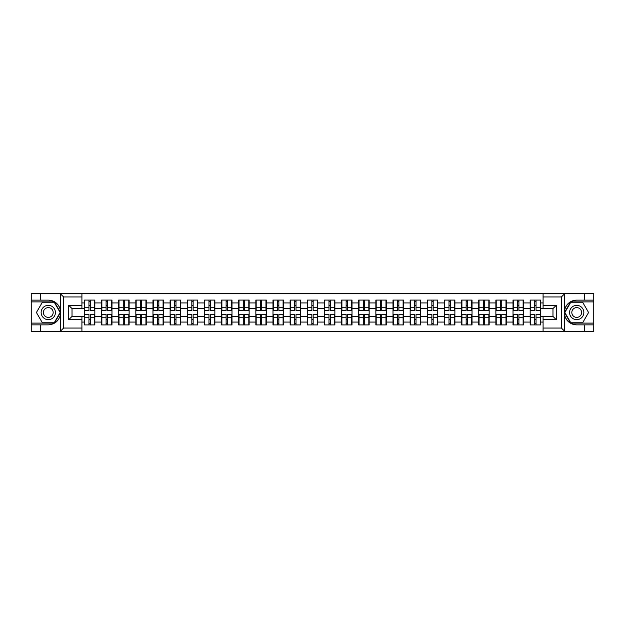 <?xml version="1.0" encoding="UTF-8"?>
<svg xmlns="http://www.w3.org/2000/svg" width="625" height="625" viewBox="0 0 625 625"><rect width="100%" height="100%" fill="white"/><g stroke="black" fill="none" stroke-linecap="round" stroke-linejoin="round"><path stroke-width="0.94" d="M561 331.352L593.75 331.352L593.75 301.891L570.594 301.891L564.469 312.5L570.594 323.109L593.75 323.109M81.914 331.352L543.086 331.352L543.086 316.398L552.977 316.398L552.977 308.602L543.086 308.602L543.086 293.648L81.914 293.648L81.914 308.602L72.023 308.602L72.023 316.398L81.914 316.398L81.914 331.352L60.219 331.352L63.617 328.055L81.914 328.055M60.219 331.352L31.25 331.352L31.25 324.867L40.703 324.867L40.703 331.352L64 331.352M543.086 302.938L540.609 302.938L540.609 300.078L530.172 300.078L530.172 308.43L523.469 308.43L523.469 316.57L530.172 316.57L530.172 308.43M543.086 322.062L540.609 322.062L540.609 324.922L530.172 324.922L530.172 322.062L523.469 322.062L523.469 324.922L513.023 324.922L513.023 322.062L506.32 322.062L506.32 324.922L495.875 324.922L495.875 322.062L489.172 322.062L489.172 324.922L478.734 324.922L478.734 322.062L472.031 322.062L472.031 324.922L461.586 324.922L461.586 322.062L454.883 322.062L454.883 324.922L444.445 324.922L444.445 322.062L437.734 322.062L437.734 324.922L427.297 324.922L427.297 322.062L420.594 322.062L420.594 324.922L410.148 324.922L410.148 322.062L403.445 322.062L403.445 324.922L393.008 324.922L393.008 322.062L386.305 322.062L386.305 324.922L375.859 324.922L375.859 322.062L369.156 322.062L369.156 324.922L358.719 324.922L358.719 322.062L352.008 322.062L352.008 324.922L341.57 324.922L341.57 322.062L334.867 322.062L334.867 324.922L324.422 324.922L324.422 322.062L317.719 322.062L317.719 324.922L307.281 324.922L307.281 322.062L300.578 322.062L300.578 324.922L290.133 324.922L290.133 322.062L283.43 322.062L283.43 324.922L272.992 324.922L272.992 322.062L266.281 322.062L266.281 324.922L255.844 324.922L255.844 322.062L249.141 322.062L249.141 324.922L238.695 324.922L238.695 322.062L231.992 322.062L231.992 324.922L221.555 324.922L221.555 322.062L214.852 322.062L214.852 324.922L204.406 324.922L204.406 322.062L197.703 322.062L197.703 324.922L187.266 324.922L187.266 322.062L180.555 322.062L180.555 324.922L170.117 324.922L170.117 322.062L163.414 322.062L163.414 324.922L152.969 324.922L152.969 322.062L146.266 322.062L146.266 324.922L135.828 324.922L135.828 322.062L129.125 322.062L129.125 324.922L118.68 324.922L118.68 322.062L111.977 322.062L111.977 324.922L101.531 324.922L101.531 322.062L94.828 322.062L94.828 324.922L84.391 324.922L84.391 322.062L81.914 322.062M81.914 302.938L84.391 302.938L84.391 308.43L81.914 308.43M530.172 302.938L523.469 302.938L523.469 300.078L513.023 300.078L513.023 302.938L506.32 302.938L506.32 300.078L495.875 300.078L495.875 302.938L489.172 302.938L489.172 300.078L478.734 300.078L478.734 302.938L472.031 302.938L472.031 300.078L461.586 300.078L461.586 302.938L454.883 302.938L454.883 300.078L444.445 300.078L444.445 302.938L437.734 302.938L437.734 300.078L427.297 300.078L427.297 302.938L420.594 302.938L420.594 300.078L410.148 300.078L410.148 302.938L403.445 302.938L403.445 300.078L393.008 300.078L393.008 302.938L386.305 302.938L386.305 300.078L375.859 300.078L375.859 302.938L369.156 302.938L369.156 300.078L358.719 300.078L358.719 302.938L352.008 302.938L352.008 300.078L341.57 300.078L341.57 302.938L334.867 302.938L334.867 300.078L324.422 300.078L324.422 302.938L317.719 302.938L317.719 300.078L307.281 300.078L307.281 302.938L300.578 302.938L300.578 300.078L290.133 300.078L290.133 302.938L283.43 302.938L283.43 300.078L272.992 300.078L272.992 302.938L266.281 302.938L266.281 300.078L255.844 300.078L255.844 302.938L249.141 302.938L249.141 300.078L238.695 300.078L238.695 302.938L231.992 302.938L231.992 300.078L221.555 300.078L221.555 302.938L214.852 302.938L214.852 300.078L204.406 300.078L204.406 302.938L197.703 302.938L197.703 300.078L187.266 300.078L187.266 302.938L180.555 302.938L180.555 300.078L170.117 300.078L170.117 302.938L163.414 302.938L163.414 300.078L152.969 300.078L152.969 302.938L146.266 302.938L146.266 300.078L135.828 300.078L135.828 302.938L129.125 302.938L129.125 300.078L118.68 300.078L118.68 302.938L111.977 302.938L111.977 300.078L101.531 300.078L101.531 302.938L94.828 302.938L94.828 300.078L84.391 300.078L84.391 302.938M530.172 316.57L530.172 322.062M523.469 316.57L523.469 322.062M523.469 302.938L523.469 308.43M506.32 316.57L513.023 316.57L513.023 308.43L506.32 308.43L506.32 322.062M513.023 316.57L513.023 322.062M513.023 302.938L513.023 308.43M506.32 302.938L506.32 308.43M489.172 316.57L495.875 316.57L495.875 308.43L489.172 308.43L489.172 322.062M495.875 316.57L495.875 322.062M495.875 302.938L495.875 308.43M489.172 302.938L489.172 308.43M472.031 316.57L478.734 316.57L478.734 308.43L472.031 308.43L472.031 322.062M478.734 316.57L478.734 322.062M478.734 302.938L478.734 308.43M472.031 302.938L472.031 308.43M454.883 316.57L461.586 316.57L461.586 308.43L454.883 308.43L454.883 322.062M461.586 316.57L461.586 322.062M461.586 302.938L461.586 308.43M454.883 302.938L454.883 308.43M437.734 316.57L444.445 316.57L444.445 308.43L437.734 308.43L437.734 322.062M444.445 316.57L444.445 322.062M444.445 302.938L444.445 308.43M437.734 302.938L437.734 308.43M420.594 316.57L427.297 316.57L427.297 308.43L420.594 308.43L420.594 322.062M427.297 316.57L427.297 322.062M427.297 302.938L427.297 308.43M420.594 302.938L420.594 308.43M403.445 316.57L410.148 316.57L410.148 308.43L403.445 308.43L403.445 322.062M410.148 316.57L410.148 322.062M410.148 302.938L410.148 308.43M403.445 302.938L403.445 308.43M386.305 316.57L393.008 316.57L393.008 308.43L386.305 308.43L386.305 322.062M393.008 316.57L393.008 322.062M393.008 302.938L393.008 308.43M386.305 302.938L386.305 308.43M369.156 316.57L375.859 316.57L375.859 308.43L369.156 308.43L369.156 322.062M375.859 316.57L375.859 322.062M375.859 302.938L375.859 308.43M369.156 302.938L369.156 308.43M352.008 316.57L358.719 316.57L358.719 308.43L352.008 308.43L352.008 322.062M358.719 316.57L358.719 322.062M358.719 302.938L358.719 308.43M352.008 302.938L352.008 308.43M334.867 316.57L341.57 316.57L341.57 308.43L334.867 308.43L334.867 322.062M341.57 316.57L341.57 322.062M341.57 302.938L341.57 308.43M334.867 302.938L334.867 308.43M317.719 316.57L324.422 316.57L324.422 308.43L317.719 308.43L317.719 322.062M324.422 316.57L324.422 322.062M324.422 302.938L324.422 308.43M317.719 302.938L317.719 308.43M300.578 316.57L307.281 316.57L307.281 308.43L300.578 308.43L300.578 322.062M307.281 316.57L307.281 322.062M307.281 302.938L307.281 308.43M300.578 302.938L300.578 308.43M283.43 316.57L290.133 316.57L290.133 308.43L283.43 308.43L283.43 322.062M290.133 316.57L290.133 322.062M290.133 302.938L290.133 308.43M283.43 302.938L283.43 308.43M266.281 316.57L272.992 316.57L272.992 308.43L266.281 308.43L266.281 322.062M272.992 316.57L272.992 322.062M272.992 302.938L272.992 308.43M266.281 302.938L266.281 308.43M249.141 316.57L255.844 316.57L255.844 308.43L249.141 308.43L249.141 322.062M255.844 316.57L255.844 322.062M255.844 302.938L255.844 308.43M249.141 302.938L249.141 308.43M231.992 316.57L238.695 316.57L238.695 308.43L231.992 308.43L231.992 322.062M238.695 316.57L238.695 322.062M238.695 302.938L238.695 308.43M231.992 302.938L231.992 308.43M214.852 316.57L221.555 316.57L221.555 308.43L214.852 308.43L214.852 322.062M221.555 316.57L221.555 322.062M221.555 302.938L221.555 308.43M214.852 302.938L214.852 308.43M197.703 316.57L204.406 316.57L204.406 308.43L197.703 308.43L197.703 322.062M204.406 316.57L204.406 322.062M204.406 302.938L204.406 308.43M197.703 302.938L197.703 308.43M180.555 316.57L187.266 316.57L187.266 308.43L180.555 308.43L180.555 322.062M187.266 316.57L187.266 322.062M187.266 302.938L187.266 308.43M180.555 302.938L180.555 308.43M163.414 316.57L170.117 316.57L170.117 308.43L163.414 308.43L163.414 322.062M170.117 316.57L170.117 322.062M170.117 302.938L170.117 308.43M163.414 302.938L163.414 308.43M146.266 316.57L152.969 316.57L152.969 308.43L146.266 308.43L146.266 322.062M152.969 316.57L152.969 322.062M152.969 302.938L152.969 308.43M146.266 302.938L146.266 308.43M129.125 316.57L135.828 316.57L135.828 308.43L129.125 308.43L129.125 322.062M135.828 316.57L135.828 322.062M135.828 302.938L135.828 308.43M129.125 302.938L129.125 308.43M111.977 316.57L118.68 316.57L118.68 308.43L111.977 308.43L111.977 322.062M118.68 316.57L118.68 322.062M118.68 302.938L118.68 308.43M111.977 302.938L111.977 308.43M94.828 316.57L101.531 316.57L101.531 308.43L94.828 308.43L94.828 322.062M101.531 316.57L101.531 322.062M101.531 302.938L101.531 308.43M94.828 302.938L94.828 308.43M81.914 316.57L84.391 316.57L84.391 308.43M84.391 316.57L84.391 322.062M64 293.648L31.25 293.648L31.25 323.109L54.406 323.109L60.531 312.5L54.406 301.891L31.25 301.891M543.086 308.43L540.609 308.43L540.609 316.57L543.086 316.57M540.609 316.57L540.609 322.062M540.609 302.938L540.609 308.43M94.5 300.078L94.5 310.633L90.273 310.633L90.273 300.078M88.953 300.078L88.953 310.633L84.719 310.633L84.719 300.078M88.953 301.508L90.273 301.508M90.273 305.578L88.953 305.578M84.719 324.922L84.719 314.367L88.953 314.367L88.953 324.922M90.273 324.922L90.273 314.367L94.5 314.367L94.5 324.922M90.273 323.492L88.953 323.492M88.953 319.422L90.273 319.422M44.711 306.312A7.141 7.141 0 0 0 42.102 316.07A7.141 7.141 0 0 0 51.859 318.688A7.141 7.141 0 0 0 54.469 308.93A7.141 7.141 0 0 0 44.711 306.312M45.844 308.266A4.891 4.891 0 0 0 44.047 314.945A4.891 4.891 0 0 0 50.734 316.734A4.891 4.891 0 0 0 52.523 310.055A4.891 4.891 0 0 0 45.844 308.266M60.148 312.5L54.219 322.773L42.352 322.773L36.422 312.5L42.352 302.227L54.219 302.227L60.148 312.5M580.289 306.312A7.141 7.141 0 0 0 570.531 308.93A7.141 7.141 0 0 0 573.141 318.688A7.141 7.141 0 0 0 582.898 316.07A7.141 7.141 0 0 0 580.289 306.312M579.156 308.266A4.891 4.891 0 0 0 572.477 310.055A4.891 4.891 0 0 0 574.266 316.734A4.891 4.891 0 0 0 580.953 314.945A4.891 4.891 0 0 0 579.156 308.266M582.648 322.773L570.781 322.773L564.852 312.5L570.781 302.227L582.648 302.227L588.578 312.5L582.648 322.773M40.703 324.867L48.289 324.867C54.672 324.391 58.711 321.062 60.414 314.891L60.414 310.109C58.711 303.938 54.672 300.609 48.289 300.133L31.25 300.133M31.25 324.867L31.25 323.109M81.914 296.945L63.617 296.945L60.219 293.648L40.703 293.648L40.703 300.133M60.219 293.648L81.914 293.648M48.289 300.133A12.367 12.367 0 0 1 60.414 310.109L60.414 293.75M72.023 308.602L68.727 305.305L81.914 305.305M81.914 319.695L68.727 319.695L72.023 316.398M543.086 293.648L564.781 293.648L561.383 296.945L543.086 296.945M584.297 300.133L584.297 293.648L593.75 293.648L593.75 300.133L576.711 300.133C570.328 300.609 566.289 303.938 564.586 310.109L564.586 314.891C566.289 321.062 570.328 324.391 576.711 324.867L593.75 324.867M564.781 293.648L584.297 293.648M593.75 300.133L593.75 301.891M543.086 328.055L561.383 328.055L564.781 331.352L584.297 331.352L584.297 324.867M564.781 331.352L543.086 331.352M576.711 324.867A12.367 12.367 0 0 1 564.352 312.5A12.367 12.367 0 0 1 576.711 300.133M552.977 316.398L556.273 319.695L543.086 319.695M543.086 305.305L556.273 305.305L552.977 308.602M111.648 300.078L111.648 310.633L107.414 310.633L107.414 300.078M106.094 300.078L106.094 310.633L101.867 310.633L101.867 300.078M106.094 301.508L107.414 301.508M107.414 305.578L106.094 305.578M128.789 300.078L128.789 310.633L124.562 310.633L124.562 300.078M123.242 300.078L123.242 310.633L119.008 310.633L119.008 300.078M123.242 301.508L124.562 301.508M124.562 305.578L123.242 305.578M145.938 300.078L145.938 310.633L141.703 310.633L141.703 300.078M140.391 300.078L140.391 310.633L136.156 310.633L136.156 300.078M140.391 301.508L141.703 301.508M141.703 305.578L140.391 305.578M163.086 300.078L163.086 310.633L158.852 310.633L158.852 300.078M157.531 300.078L157.531 310.633L153.305 310.633L153.305 300.078M157.531 301.508L158.852 301.508M158.852 305.578L157.531 305.578M180.227 300.078L180.227 310.633L176 310.633L176 300.078M174.68 300.078L174.68 310.633L170.445 310.633L170.445 300.078M174.68 301.508L176 301.508M176 305.578L174.68 305.578M101.867 324.922L101.867 314.367L106.094 314.367L106.094 324.922M107.414 324.922L107.414 314.367L111.648 314.367L111.648 324.922M107.414 323.492L106.094 323.492M106.094 319.422L107.414 319.422M119.008 324.922L119.008 314.367L123.242 314.367L123.242 324.922M124.562 324.922L124.562 314.367L128.789 314.367L128.789 324.922M124.562 323.492L123.242 323.492M123.242 319.422L124.562 319.422M136.156 324.922L136.156 314.367L140.391 314.367L140.391 324.922M141.703 324.922L141.703 314.367L145.938 314.367L145.938 324.922M141.703 323.492L140.391 323.492M140.391 319.422L141.703 319.422M153.305 324.922L153.305 314.367L157.531 314.367L157.531 324.922M158.852 324.922L158.852 314.367L163.086 314.367L163.086 324.922M158.852 323.492L157.531 323.492M157.531 319.422L158.852 319.422M170.445 324.922L170.445 314.367L174.68 314.367L174.68 324.922M176 324.922L176 314.367L180.227 314.367L180.227 324.922M176 323.492L174.68 323.492M174.68 319.422L176 319.422M197.375 300.078L197.375 310.633L193.141 310.633L193.141 300.078M191.82 300.078L191.82 310.633L187.594 310.633L187.594 300.078M191.82 301.508L193.141 301.508M193.141 305.578L191.82 305.578M187.594 324.922L187.594 314.367L191.82 314.367L191.82 324.922M193.141 324.922L193.141 314.367L197.375 314.367L197.375 324.922M193.141 323.492L191.82 323.492M191.82 319.422L193.141 319.422M214.516 300.078L214.516 310.633L210.289 310.633L210.289 300.078M208.969 300.078L208.969 310.633L204.734 310.633L204.734 300.078M208.969 301.508L210.289 301.508M210.289 305.578L208.969 305.578M204.734 324.922L204.734 314.367L208.969 314.367L208.969 324.922M210.289 324.922L210.289 314.367L214.516 314.367L214.516 324.922M210.289 323.492L208.969 323.492M208.969 319.422L210.289 319.422M231.664 300.078L231.664 310.633L227.43 310.633L227.43 300.078M226.117 300.078L226.117 310.633L221.883 310.633L221.883 300.078M226.117 301.508L227.43 301.508M227.43 305.578L226.117 305.578M221.883 324.922L221.883 314.367L226.117 314.367L226.117 324.922M227.43 324.922L227.43 314.367L231.664 314.367L231.664 324.922M227.43 323.492L226.117 323.492M226.117 319.422L227.43 319.422M248.812 300.078L248.812 310.633L244.578 310.633L244.578 300.078M243.258 300.078L243.258 310.633L239.031 310.633L239.031 300.078M243.258 301.508L244.578 301.508M244.578 305.578L243.258 305.578M239.031 324.922L239.031 314.367L243.258 314.367L243.258 324.922M244.578 324.922L244.578 314.367L248.812 314.367L248.812 324.922M244.578 323.492L243.258 323.492M243.258 319.422L244.578 319.422M265.953 300.078L265.953 310.633L261.727 310.633L261.727 300.078M260.406 300.078L260.406 310.633L256.172 310.633L256.172 300.078M260.406 301.508L261.727 301.508M261.727 305.578L260.406 305.578M256.172 324.922L256.172 314.367L260.406 314.367L260.406 324.922M261.727 324.922L261.727 314.367L265.953 314.367L265.953 324.922M261.727 323.492L260.406 323.492M260.406 319.422L261.727 319.422M283.102 300.078L283.102 310.633L278.867 310.633L278.867 300.078M277.547 300.078L277.547 310.633L273.32 310.633L273.32 300.078M277.547 301.508L278.867 301.508M278.867 305.578L277.547 305.578M273.32 324.922L273.32 314.367L277.547 314.367L277.547 324.922M278.867 324.922L278.867 314.367L283.102 314.367L283.102 324.922M278.867 323.492L277.547 323.492M277.547 319.422L278.867 319.422M300.242 300.078L300.242 310.633L296.016 310.633L296.016 300.078M294.695 300.078L294.695 310.633L290.461 310.633L290.461 300.078M294.695 301.508L296.016 301.508M296.016 305.578L294.695 305.578M290.461 324.922L290.461 314.367L294.695 314.367L294.695 324.922M296.016 324.922L296.016 314.367L300.242 314.367L300.242 324.922M296.016 323.492L294.695 323.492M294.695 319.422L296.016 319.422M317.391 300.078L317.391 310.633L313.156 310.633L313.156 300.078M311.844 300.078L311.844 310.633L307.609 310.633L307.609 300.078M311.844 301.508L313.156 301.508M313.156 305.578L311.844 305.578M307.609 324.922L307.609 314.367L311.844 314.367L311.844 324.922M313.156 324.922L313.156 314.367L317.391 314.367L317.391 324.922M313.156 323.492L311.844 323.492M311.844 319.422L313.156 319.422M334.539 300.078L334.539 310.633L330.305 310.633L330.305 300.078M328.984 300.078L328.984 310.633L324.758 310.633L324.758 300.078M328.984 301.508L330.305 301.508M330.305 305.578L328.984 305.578M324.758 324.922L324.758 314.367L328.984 314.367L328.984 324.922M330.305 324.922L330.305 314.367L334.539 314.367L334.539 324.922M330.305 323.492L328.984 323.492M328.984 319.422L330.305 319.422M351.68 300.078L351.68 310.633L347.453 310.633L347.453 300.078M346.133 300.078L346.133 310.633L341.898 310.633L341.898 300.078M346.133 301.508L347.453 301.508M347.453 305.578L346.133 305.578M341.898 324.922L341.898 314.367L346.133 314.367L346.133 324.922M347.453 324.922L347.453 314.367L351.68 314.367L351.68 324.922M347.453 323.492L346.133 323.492M346.133 319.422L347.453 319.422M368.828 300.078L368.828 310.633L364.594 310.633L364.594 300.078M363.273 300.078L363.273 310.633L359.047 310.633L359.047 300.078M363.273 301.508L364.594 301.508M364.594 305.578L363.273 305.578M359.047 324.922L359.047 314.367L363.273 314.367L363.273 324.922M364.594 324.922L364.594 314.367L368.828 314.367L368.828 324.922M364.594 323.492L363.273 323.492M363.273 319.422L364.594 319.422M385.969 300.078L385.969 310.633L381.742 310.633L381.742 300.078M380.422 300.078L380.422 310.633L376.188 310.633L376.188 300.078M380.422 301.508L381.742 301.508M381.742 305.578L380.422 305.578M376.188 324.922L376.188 314.367L380.422 314.367L380.422 324.922M381.742 324.922L381.742 314.367L385.969 314.367L385.969 324.922M381.742 323.492L380.422 323.492M380.422 319.422L381.742 319.422M403.117 300.078L403.117 310.633L398.883 310.633L398.883 300.078M397.57 300.078L397.57 310.633L393.336 310.633L393.336 300.078M397.57 301.508L398.883 301.508M398.883 305.578L397.57 305.578M393.336 324.922L393.336 314.367L397.57 314.367L397.57 324.922M398.883 324.922L398.883 314.367L403.117 314.367L403.117 324.922M398.883 323.492L397.57 323.492M397.57 319.422L398.883 319.422M420.266 300.078L420.266 310.633L416.031 310.633L416.031 300.078M414.711 300.078L414.711 310.633L410.484 310.633L410.484 300.078M414.711 301.508L416.031 301.508M416.031 305.578L414.711 305.578M410.484 324.922L410.484 314.367L414.711 314.367L414.711 324.922M416.031 324.922L416.031 314.367L420.266 314.367L420.266 324.922M416.031 323.492L414.711 323.492M414.711 319.422L416.031 319.422M437.406 300.078L437.406 310.633L433.18 310.633L433.18 300.078M431.859 300.078L431.859 310.633L427.625 310.633L427.625 300.078M431.859 301.508L433.18 301.508M433.18 305.578L431.859 305.578M427.625 324.922L427.625 314.367L431.859 314.367L431.859 324.922M433.18 324.922L433.18 314.367L437.406 314.367L437.406 324.922M433.18 323.492L431.859 323.492M431.859 319.422L433.18 319.422M454.555 300.078L454.555 310.633L450.32 310.633L450.32 300.078M449 300.078L449 310.633L444.773 310.633L444.773 300.078M449 301.508L450.32 301.508M450.32 305.578L449 305.578M444.773 324.922L444.773 314.367L449 314.367L449 324.922M450.32 324.922L450.32 314.367L454.555 314.367L454.555 324.922M450.32 323.492L449 323.492M449 319.422L450.32 319.422M471.695 300.078L471.695 310.633L467.469 310.633L467.469 300.078M466.148 300.078L466.148 310.633L461.914 310.633L461.914 300.078M466.148 301.508L467.469 301.508M467.469 305.578L466.148 305.578M461.914 324.922L461.914 314.367L466.148 314.367L466.148 324.922M467.469 324.922L467.469 314.367L471.695 314.367L471.695 324.922M467.469 323.492L466.148 323.492M466.148 319.422L467.469 319.422M488.844 300.078L488.844 310.633L484.609 310.633L484.609 300.078M483.297 300.078L483.297 310.633L479.063 310.633L479.063 300.078M483.297 301.508L484.609 301.508M484.609 305.578L483.297 305.578M479.063 324.922L479.063 314.367L483.297 314.367L483.297 324.922M484.609 324.922L484.609 314.367L488.844 314.367L488.844 324.922M484.609 323.492L483.297 323.492M483.297 319.422L484.609 319.422M505.992 300.078L505.992 310.633L501.758 310.633L501.758 300.078M500.437 300.078L500.437 310.633L496.211 310.633L496.211 300.078M500.437 301.508L501.758 301.508M501.758 305.578L500.437 305.578M496.211 324.922L496.211 314.367L500.437 314.367L500.437 324.922M501.758 324.922L501.758 314.367L505.992 314.367L505.992 324.922M501.758 323.492L500.437 323.492M500.437 319.422L501.758 319.422M523.133 300.078L523.133 310.633L518.906 310.633L518.906 300.078M517.586 300.078L517.586 310.633L513.352 310.633L513.352 300.078M517.586 301.508L518.906 301.508M518.906 305.578L517.586 305.578M513.352 324.922L513.352 314.367L517.586 314.367L517.586 324.922M518.906 324.922L518.906 314.367L523.133 314.367L523.133 324.922M518.906 323.492L517.586 323.492M517.586 319.422L518.906 319.422M540.281 300.078L540.281 310.633L536.047 310.633L536.047 300.078M534.727 300.078L534.727 310.633L530.5 310.633L530.5 300.078M534.727 301.508L536.047 301.508M536.047 305.578L534.727 305.578M530.5 324.922L530.5 314.367L534.727 314.367L534.727 324.922M536.047 324.922L536.047 314.367L540.281 314.367L540.281 324.922M536.047 323.492L534.727 323.492M534.727 319.422L536.047 319.422M88.953 307.242L84.719 307.242M88.953 310.492L84.719 310.492M94.5 307.242L90.273 307.242M94.5 310.492L90.273 310.492M90.273 317.758L94.5 317.758M90.273 314.508L94.5 314.508M84.719 317.758L88.953 317.758M84.719 314.508L88.953 314.508M60.414 331.25L60.414 314.891M63.617 296.945L63.617 328.055M68.727 319.695L68.727 305.305M564.586 293.75L564.586 310.109M564.586 314.891L564.586 331.25M561.383 328.055L561.383 296.945M556.273 305.305L556.273 319.695M106.094 307.242L101.867 307.242M106.094 310.492L101.867 310.492M111.648 307.242L107.414 307.242M111.648 310.492L107.414 310.492M123.242 307.242L119.008 307.242M123.242 310.492L119.008 310.492M128.789 307.242L124.562 307.242M128.789 310.492L124.562 310.492M140.391 307.242L136.156 307.242M140.391 310.492L136.156 310.492M145.938 307.242L141.703 307.242M145.938 310.492L141.703 310.492M157.531 307.242L153.305 307.242M157.531 310.492L153.305 310.492M163.086 307.242L158.852 307.242M163.086 310.492L158.852 310.492M174.68 307.242L170.445 307.242M174.68 310.492L170.445 310.492M180.227 307.242L176 307.242M180.227 310.492L176 310.492M107.414 317.758L111.648 317.758M107.414 314.508L111.648 314.508M101.867 317.758L106.094 317.758M101.867 314.508L106.094 314.508M124.562 317.758L128.789 317.758M124.562 314.508L128.789 314.508M119.008 317.758L123.242 317.758M119.008 314.508L123.242 314.508M141.703 317.758L145.938 317.758M141.703 314.508L145.938 314.508M136.156 317.758L140.391 317.758M136.156 314.508L140.391 314.508M158.852 317.758L163.086 317.758M158.852 314.508L163.086 314.508M153.305 317.758L157.531 317.758M153.305 314.508L157.531 314.508M176 317.758L180.227 317.758M176 314.508L180.227 314.508M170.445 317.758L174.68 317.758M170.445 314.508L174.68 314.508M191.82 307.242L187.594 307.242M191.82 310.492L187.594 310.492M197.375 307.242L193.141 307.242M197.375 310.492L193.141 310.492M193.141 317.758L197.375 317.758M193.141 314.508L197.375 314.508M187.594 317.758L191.82 317.758M187.594 314.508L191.82 314.508M208.969 307.242L204.734 307.242M208.969 310.492L204.734 310.492M214.516 307.242L210.289 307.242M214.516 310.492L210.289 310.492M210.289 317.758L214.516 317.758M210.289 314.508L214.516 314.508M204.734 317.758L208.969 317.758M204.734 314.508L208.969 314.508M226.117 307.242L221.883 307.242M226.117 310.492L221.883 310.492M231.664 307.242L227.43 307.242M231.664 310.492L227.43 310.492M227.43 317.758L231.664 317.758M227.43 314.508L231.664 314.508M221.883 317.758L226.117 317.758M221.883 314.508L226.117 314.508M243.258 307.242L239.031 307.242M243.258 310.492L239.031 310.492M248.812 307.242L244.578 307.242M248.812 310.492L244.578 310.492M244.578 317.758L248.812 317.758M244.578 314.508L248.812 314.508M239.031 317.758L243.258 317.758M239.031 314.508L243.258 314.508M260.406 307.242L256.172 307.242M260.406 310.492L256.172 310.492M265.953 307.242L261.727 307.242M265.953 310.492L261.727 310.492M261.727 317.758L265.953 317.758M261.727 314.508L265.953 314.508M256.172 317.758L260.406 317.758M256.172 314.508L260.406 314.508M277.547 307.242L273.32 307.242M277.547 310.492L273.32 310.492M283.102 307.242L278.867 307.242M283.102 310.492L278.867 310.492M278.867 317.758L283.102 317.758M278.867 314.508L283.102 314.508M273.32 317.758L277.547 317.758M273.32 314.508L277.547 314.508M294.695 307.242L290.461 307.242M294.695 310.492L290.461 310.492M300.242 307.242L296.016 307.242M300.242 310.492L296.016 310.492M296.016 317.758L300.242 317.758M296.016 314.508L300.242 314.508M290.461 317.758L294.695 317.758M290.461 314.508L294.695 314.508M311.844 307.242L307.609 307.242M311.844 310.492L307.609 310.492M317.391 307.242L313.156 307.242M317.391 310.492L313.156 310.492M313.156 317.758L317.391 317.758M313.156 314.508L317.391 314.508M307.609 317.758L311.844 317.758M307.609 314.508L311.844 314.508M328.984 307.242L324.758 307.242M328.984 310.492L324.758 310.492M334.539 307.242L330.305 307.242M334.539 310.492L330.305 310.492M330.305 317.758L334.539 317.758M330.305 314.508L334.539 314.508M324.758 317.758L328.984 317.758M324.758 314.508L328.984 314.508M346.133 307.242L341.898 307.242M346.133 310.492L341.898 310.492M351.68 307.242L347.453 307.242M351.68 310.492L347.453 310.492M347.453 317.758L351.68 317.758M347.453 314.508L351.68 314.508M341.898 317.758L346.133 317.758M341.898 314.508L346.133 314.508M363.273 307.242L359.047 307.242M363.273 310.492L359.047 310.492M368.828 307.242L364.594 307.242M368.828 310.492L364.594 310.492M364.594 317.758L368.828 317.758M364.594 314.508L368.828 314.508M359.047 317.758L363.273 317.758M359.047 314.508L363.273 314.508M380.422 307.242L376.188 307.242M380.422 310.492L376.188 310.492M385.969 307.242L381.742 307.242M385.969 310.492L381.742 310.492M381.742 317.758L385.969 317.758M381.742 314.508L385.969 314.508M376.188 317.758L380.422 317.758M376.188 314.508L380.422 314.508M397.57 307.242L393.336 307.242M397.57 310.492L393.336 310.492M403.117 307.242L398.883 307.242M403.117 310.492L398.883 310.492M398.883 317.758L403.117 317.758M398.883 314.508L403.117 314.508M393.336 317.758L397.57 317.758M393.336 314.508L397.57 314.508M414.711 307.242L410.484 307.242M414.711 310.492L410.484 310.492M420.266 307.242L416.031 307.242M420.266 310.492L416.031 310.492M416.031 317.758L420.266 317.758M416.031 314.508L420.266 314.508M410.484 317.758L414.711 317.758M410.484 314.508L414.711 314.508M431.859 307.242L427.625 307.242M431.859 310.492L427.625 310.492M437.406 307.242L433.18 307.242M437.406 310.492L433.18 310.492M433.18 317.758L437.406 317.758M433.18 314.508L437.406 314.508M427.625 317.758L431.859 317.758M427.625 314.508L431.859 314.508M449 307.242L444.773 307.242M449 310.492L444.773 310.492M454.555 307.242L450.32 307.242M454.555 310.492L450.32 310.492M450.32 317.758L454.555 317.758M450.32 314.508L454.555 314.508M444.773 317.758L449 317.758M444.773 314.508L449 314.508M466.148 307.242L461.914 307.242M466.148 310.492L461.914 310.492M471.695 307.242L467.469 307.242M471.695 310.492L467.469 310.492M467.469 317.758L471.695 317.758M467.469 314.508L471.695 314.508M461.914 317.758L466.148 317.758M461.914 314.508L466.148 314.508M483.297 307.242L479.063 307.242M483.297 310.492L479.063 310.492M488.844 307.242L484.609 307.242M488.844 310.492L484.609 310.492M484.609 317.758L488.844 317.758M484.609 314.508L488.844 314.508M479.063 317.758L483.297 317.758M479.063 314.508L483.297 314.508M500.437 307.242L496.211 307.242M500.437 310.492L496.211 310.492M505.992 307.242L501.758 307.242M505.992 310.492L501.758 310.492M501.758 317.758L505.992 317.758M501.758 314.508L505.992 314.508M496.211 317.758L500.437 317.758M496.211 314.508L500.437 314.508M517.586 307.242L513.352 307.242M517.586 310.492L513.352 310.492M523.133 307.242L518.906 307.242M523.133 310.492L518.906 310.492M518.906 317.758L523.133 317.758M518.906 314.508L523.133 314.508M513.352 317.758L517.586 317.758M513.352 314.508L517.586 314.508M534.727 307.242L530.5 307.242M534.727 310.492L530.5 310.492M540.281 307.242L536.047 307.242M540.281 310.492L536.047 310.492M536.047 317.758L540.281 317.758M536.047 314.508L540.281 314.508M530.5 317.758L534.727 317.758M530.5 314.508L534.727 314.508"/></g></svg>
